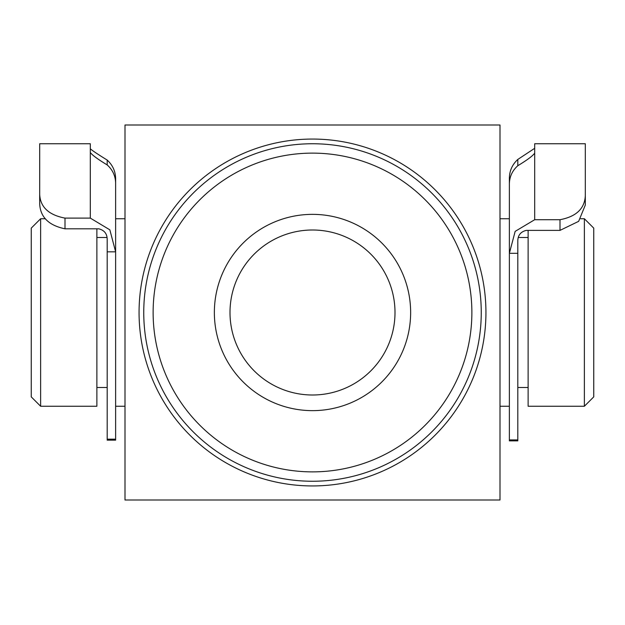 <?xml version="1.0" encoding="UTF-8"?>
<svg xmlns="http://www.w3.org/2000/svg" width="625" height="625" viewBox="0 0 625 625"><rect width="100%" height="100%" fill="white"/><g stroke="black" fill="none" stroke-linecap="round" stroke-linejoin="round"><path stroke-width="0.94" d="M143.75 312.5A168.75 168.75 0 0 1 312.5 143.75A168.75 168.75 0 0 1 481.25 312.5A168.75 168.75 0 0 1 312.5 481.25A168.75 168.75 0 0 1 143.75 312.5A168.75 168.75 0 0 0 312.5 481.25A168.75 168.75 0 0 0 481.25 312.5M125 312.5L125 500L500 500L500 125L125 125L125 415.625L125 406.25L115.625 406.25M509.375 406.25L500 406.25L500 415.625L500 312.5M410.641 312.5A98.141 98.141 0 0 1 312.5 410.641A98.141 98.141 0 0 1 214.359 312.5A98.141 98.141 0 0 1 312.5 214.359A98.141 98.141 0 0 1 410.641 312.5M230 312.5A82.5 82.5 0 0 0 312.5 395A82.5 82.5 0 0 0 395 312.5A82.5 82.5 0 0 0 312.5 230A82.5 82.5 0 0 0 230 312.5M584.375 218.75L593.75 228.125L593.75 396.875L584.375 406.25L584.375 218.75L580.68 218.75M40.625 406.25L31.25 396.875L31.25 228.125L40.625 218.75L40.625 406.25L96.875 406.25L96.875 228.812M584.375 406.25L528.125 406.25L528.125 230.383M560 219.711C576.219 216.633 584.656 208.641 585.312 195.727L585.312 205.047L578.648 221.344L560 230.383L560 219.711L534.688 219.711L515.156 231.375L509.375 253.312L509.375 234.219M560 230.383L526.25 230.383C520.492 231.82 517.68 235.531 517.812 241.523L517.812 440.867L509.375 440.867L509.375 439.922L517.812 439.922M517.812 253.312L509.375 253.312L509.375 439.922M509.375 253.312L509.375 183.961C509.484 176.75 512.297 170.672 517.812 165.711C527.25 159.992 532.875 155.797 534.688 153.125L534.688 143.75L585.312 143.75L585.312 195.727M585.312 205.047L585.312 152.188M534.688 148.312L517.812 159.438C512.312 164.492 509.5 170.734 509.375 178.156L509.375 218.75L500 218.75M115.625 234.219L115.625 178.742C115.516 171.359 112.703 165.133 107.187 160.062C97.75 154.242 92.125 150.477 90.312 148.766M39.688 194.352C40.289 207.07 48.727 214.992 65 218.109L65 228.812C48.672 225.398 40.234 217.031 39.688 203.695L39.688 143.75L90.312 143.75L90.312 152.5C92.117 155.047 97.742 159.195 107.187 164.93C112.688 169.875 115.5 175.977 115.625 183.242L115.625 251.828L109.852 229.836L90.312 218.109L90.312 152.5M65 228.812L98.75 228.812C104.492 230.234 107.305 233.961 107.187 239.992L107.187 251.828L115.625 251.828L115.625 440.148L107.187 440.148L107.187 251.828M39.688 152.188L39.688 203.695M65 218.109L90.312 218.109M485.938 312.5A173.438 173.438 0 0 1 312.5 485.938A173.438 173.438 0 0 1 139.062 312.5A173.438 173.438 0 0 1 312.5 139.062A173.438 173.438 0 0 1 485.938 312.5M471.875 312.5A159.375 159.375 0 0 0 312.5 153.125A159.375 159.375 0 0 0 153.125 312.5A159.375 159.375 0 0 0 312.5 471.875A159.375 159.375 0 0 0 471.875 312.5M517.812 165.711L517.812 159.438M534.688 153.125L534.688 219.711M107.187 160.062L107.187 164.93M107.187 439.164L115.625 439.164M528.125 237.5L518.359 237.5M125 218.75L115.625 218.75M106.992 237.5L96.875 237.5M45.43 218.75L40.625 218.75M107.187 387.5L96.875 387.5M528.125 387.5L517.812 387.5"/></g></svg>
